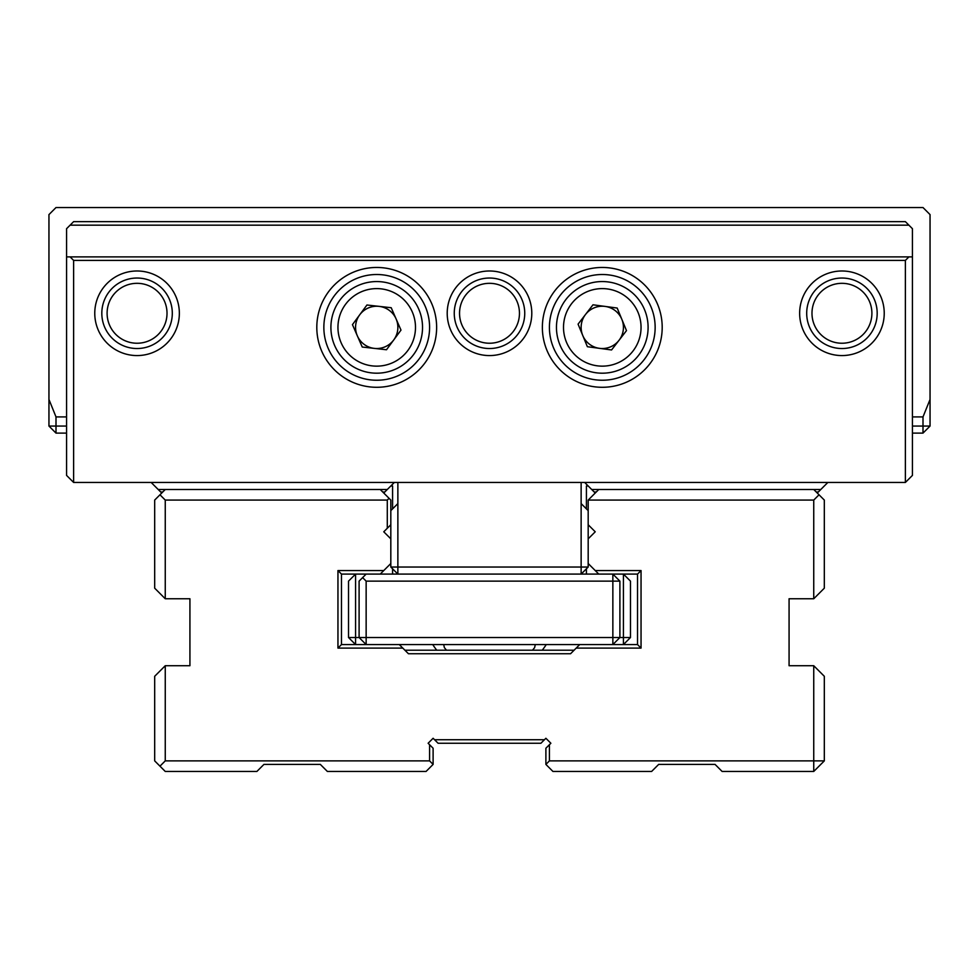 <?xml version="1.0" encoding="UTF-8"?>
<svg xmlns="http://www.w3.org/2000/svg" width="979" height="979" viewBox="0 0 979 979"><rect width="100%" height="100%" fill="white"/><g stroke="black" fill="none" stroke-linecap="round" stroke-linejoin="round"><path stroke-width="1.47" d="M550.871 743.257L545.89 738.276L550.871 743.257L549.415 744.713L549.415 760.879L813.745 760.879L813.745 665.72L824.318 676.293L824.318 760.879L813.745 771.452L722.11 771.452L715.062 764.403L658.671 764.403L715.062 764.403M433.11 764.403L426.061 771.452L327.378 771.452L320.329 764.403L263.938 764.403L256.89 771.452L165.255 771.452L154.682 760.879L154.682 676.293L165.255 665.72L165.255 760.879L429.585 760.879L429.585 744.713L433.11 748.237L433.11 764.403L429.585 760.879M434.566 739.732L544.434 739.732L540.91 743.257L438.09 743.257L433.11 738.276L428.129 743.257L429.585 744.713M544.434 739.732L545.89 738.276M813.745 489.5L824.318 500.073L824.318 588.183L813.745 598.756L789.074 598.756L789.074 665.72L813.745 665.72M813.745 598.756L813.745 500.073L588.183 500.073L598.756 489.5M595.232 570.561L641.049 570.561L641.049 648.098L576.203 648.098L579.727 644.574L637.525 644.574L637.525 574.086L598.756 574.086L588.183 563.512L588.183 538.842L595.232 531.793L588.183 524.744L588.183 500.073M402.797 648.098L337.951 648.098L337.951 570.561L383.768 570.561L380.244 574.086L341.475 574.086L341.475 644.574L399.273 644.574L408.439 653.739L570.561 653.739L576.203 648.098M383.768 570.561L390.817 563.512L390.817 524.744L383.768 531.793L390.817 538.842M387.292 528.268L387.292 500.073L165.255 500.073L165.255 598.756L154.682 588.183L154.682 500.073L159.969 494.787L165.255 500.073M165.255 665.72L189.926 665.72L189.926 598.756L165.255 598.756M549.415 760.879L545.89 764.403L545.89 748.237L549.415 744.713M428.129 743.257L433.11 738.276M658.671 764.403L651.622 771.452L552.939 771.452L545.89 764.403M404.914 650.215L574.086 650.215M380.244 489.5L390.817 500.073L390.817 524.744M813.745 500.073L819.031 494.787M165.255 489.5L159.969 494.787M387.292 500.073L389.055 498.311M159.969 766.165L165.255 760.879M320.329 764.403L263.938 764.403M824.318 760.879L813.745 760.879L813.745 771.452M337.951 648.098L341.475 644.574M337.951 570.561L341.475 574.086M641.049 570.561L637.525 574.086M641.049 648.098L637.525 644.574M602.281 380.244A52.866 52.866 0 0 0 655.147 327.378A52.866 52.866 0 0 0 602.281 274.512A52.866 52.866 0 0 0 549.415 327.378A52.866 52.866 0 0 0 602.281 380.244M662.196 327.378A59.915 59.915 0 0 1 602.281 387.292A59.915 59.915 0 0 1 542.366 327.378A59.915 59.915 0 0 1 602.281 267.463A59.915 59.915 0 0 1 662.196 327.378M376.719 380.244A52.866 52.866 0 0 0 429.585 327.378A52.866 52.866 0 0 0 376.719 274.512A52.866 52.866 0 0 0 323.853 327.378A52.866 52.866 0 0 0 376.719 380.244M436.634 327.378A59.915 59.915 0 0 1 376.719 387.292A59.915 59.915 0 0 1 316.804 327.378A59.915 59.915 0 0 1 376.719 267.463A59.915 59.915 0 0 1 436.634 327.378M489.5 348.524A35.244 35.244 0 0 0 524.744 313.28A35.244 35.244 0 0 0 489.5 278.036A35.244 35.244 0 0 0 454.256 313.28A35.244 35.244 0 0 0 489.5 348.524M531.793 313.28A42.293 42.293 0 0 1 489.5 355.573A42.293 42.293 0 0 1 447.207 313.28A42.293 42.293 0 0 1 489.5 270.987A42.293 42.293 0 0 1 531.793 313.28M137.06 348.524A35.244 35.244 0 0 0 172.304 313.28A35.244 35.244 0 0 0 137.06 278.036A35.244 35.244 0 0 0 101.816 313.28A35.244 35.244 0 0 0 137.06 348.524M179.353 313.28A42.293 42.293 0 0 1 137.06 355.573A42.293 42.293 0 0 1 94.767 313.28A42.293 42.293 0 0 1 137.06 270.987A42.293 42.293 0 0 1 179.353 313.28M841.94 348.524A35.244 35.244 0 0 0 877.184 313.28A35.244 35.244 0 0 0 841.94 278.036A35.244 35.244 0 0 0 806.696 313.28A35.244 35.244 0 0 0 841.94 348.524M884.233 313.28A42.293 42.293 0 0 1 841.94 355.573A42.293 42.293 0 0 1 799.647 313.28A42.293 42.293 0 0 1 841.94 270.987A42.293 42.293 0 0 1 884.233 313.28M841.94 283.323A29.957 29.957 0 0 1 871.897 313.28A29.957 29.957 0 0 1 841.94 343.237A29.957 29.957 0 0 1 811.983 313.28A29.957 29.957 0 0 1 841.94 283.323M137.06 283.323A29.957 29.957 0 0 1 167.017 313.28A29.957 29.957 0 0 1 137.06 343.237A29.957 29.957 0 0 1 107.103 313.28A29.957 29.957 0 0 1 137.06 283.323M489.5 283.323A29.957 29.957 0 0 1 519.457 313.28A29.957 29.957 0 0 1 489.5 343.237A29.957 29.957 0 0 1 459.543 313.28A29.957 29.957 0 0 1 489.5 283.323M382.765 492.021L384.771 492.021L387.292 489.5L158.206 489.5L160.727 492.021L162.734 492.021M161.731 493.024L160.727 492.021M383.768 493.024L384.771 492.021M66.572 256.89L912.428 256.89L912.428 228.694L908.904 225.17L70.096 225.17L66.572 228.694L66.572 475.402L73.621 482.451L394.341 482.451L387.292 489.5M151.158 482.451L158.206 489.5M70.096 256.89L73.621 260.414L73.621 482.451M912.428 256.89L912.428 475.402L905.379 482.451L905.379 260.414L73.621 260.414M70.096 225.17L73.621 221.646L905.379 221.646L908.904 225.17M816.266 492.021L818.273 492.021L820.794 489.5L591.708 489.5L584.659 482.451L394.341 482.451M584.659 482.451L905.379 482.451M905.379 260.414L908.904 256.89M591.708 489.5L594.229 492.021L596.235 492.021M817.269 493.024L818.273 492.021M594.229 492.021L595.232 493.024M827.842 482.451L820.794 489.5M66.572 416.907L55.999 416.907L48.95 399.456L48.95 214.597L55.999 207.548L923.001 207.548L930.05 214.597L930.05 399.456L923.001 416.907L912.428 416.907M912.428 426.061L923.001 426.061L923.001 416.907M55.999 416.907L55.999 426.061L66.572 426.061M930.05 399.456L930.05 426.061L923.001 426.061L923.001 433.11L912.428 433.11M66.572 433.11L55.999 433.11L55.999 426.061L48.95 426.061L48.95 399.456M923.001 433.11L930.05 426.061M48.95 426.061L55.999 433.11M397.866 482.451L397.866 567.037L581.134 567.037L581.134 503.598L588.183 510.646M581.134 482.451L581.134 503.598M588.183 563.512L588.183 567.037L581.134 567.037L581.134 574.086L397.866 574.086L390.817 567.037L390.817 563.512M390.817 510.646L397.866 503.598M588.183 524.744L588.183 538.842M397.866 574.086L397.866 567.037L390.817 567.037M581.134 574.086L588.183 567.037M390.817 485.976L392.579 485.976L392.579 508.884M392.579 568.799L392.579 574.086M348.524 637.525L355.573 644.574L355.573 637.525L348.524 637.525L348.524 581.134L355.573 574.086L355.573 637.525L359.097 637.525L359.097 581.134L366.146 574.086M619.903 581.134L612.854 574.086L612.854 581.134L366.146 581.134L366.146 637.525L612.854 637.525L612.854 581.134L619.903 581.134L619.903 637.525L623.427 637.525L623.427 574.086L630.476 581.134L630.476 637.525L623.427 637.525L623.427 644.574L630.476 637.525M586.421 574.086L586.421 568.799M586.421 508.884L586.421 485.976L588.183 485.976M380.244 574.086L598.756 574.086M579.727 644.574L399.273 644.574M366.146 581.134L362.622 577.61M619.903 637.525L612.854 637.525L612.854 644.574L619.903 637.525M366.146 637.525L359.097 637.525L366.146 644.574L366.146 637.525M542.244 650.215A67.135 67.135 0 0 0 546.233 644.574M436.756 650.215A67.135 67.135 0 0 1 432.767 644.574M556.867 321.296A45.817 45.817 0 0 1 608.363 281.964A45.817 45.817 0 0 1 647.694 333.46A45.817 45.817 0 0 1 596.199 372.791A45.817 45.817 0 0 1 556.867 321.296M623.244 330.192A21.146 21.146 0 0 1 582.725 335.43A21.146 21.146 0 0 1 605.095 306.415A21.146 21.146 0 0 1 623.244 330.192M587.376 346.713L578.075 324.135L592.993 304.799L617.186 308.042L626.487 330.621L611.569 349.956L587.376 346.713M403.911 290.506A45.817 45.817 0 0 1 413.591 354.569A45.817 45.817 0 0 1 349.527 364.249A45.817 45.817 0 0 1 339.848 300.186A45.817 45.817 0 0 1 403.911 290.506M364.164 344.4A21.146 21.146 0 0 1 379.081 306.366A21.146 21.146 0 0 1 393.742 339.933A21.146 21.146 0 0 1 364.164 344.4M366.941 305.007L391.208 307.724L400.986 330.107L386.497 349.748L362.23 347.031L352.452 324.649L366.941 305.007M640.707 332.53A38.768 38.768 0 0 0 607.433 288.952A38.768 38.768 0 0 0 563.855 322.226A38.768 38.768 0 0 0 597.129 365.803A38.768 38.768 0 0 0 640.707 332.53M353.713 358.583A38.768 38.768 0 0 0 407.925 350.384A38.768 38.768 0 0 0 399.726 296.172A38.768 38.768 0 0 0 345.514 304.371A38.768 38.768 0 0 0 353.713 358.583M443.683 644.574L444.38 647.621L446.497 650.215L444.38 647.621L443.683 644.574M535.317 644.574L534.595 647.67L532.503 650.215L534.595 647.67L535.317 644.574"/></g></svg>
